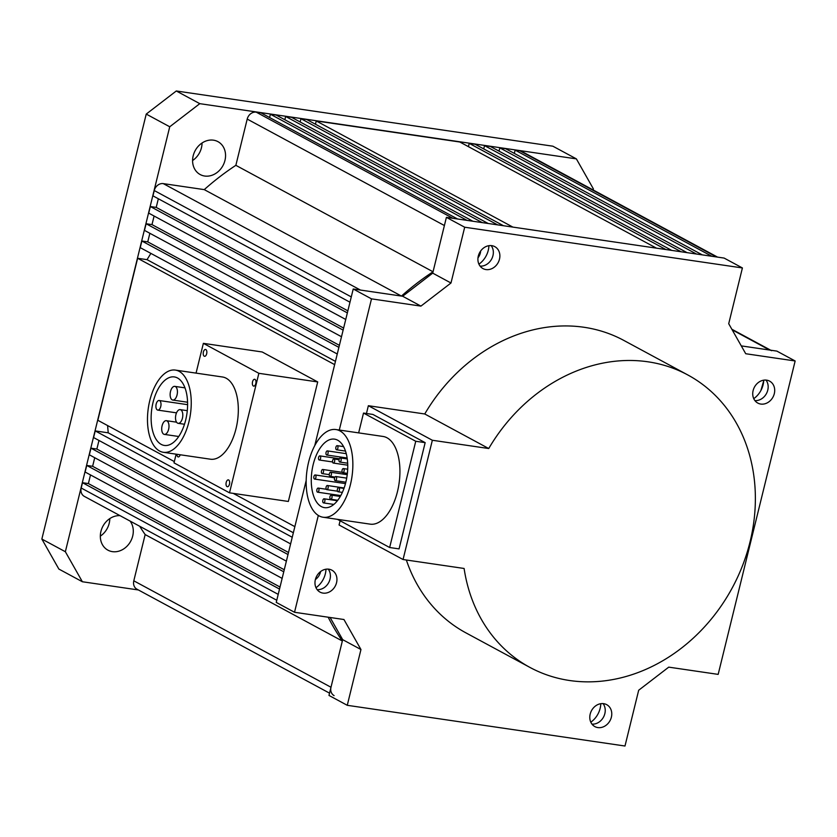 <?xml version="1.0" encoding="UTF-8"?>
<svg xmlns="http://www.w3.org/2000/svg" width="837" height="837" viewBox="0 0 837 837"><rect width="100%" height="100%" fill="white"/><g stroke="black" fill="none" stroke-linecap="round" stroke-linejoin="round"><path stroke-width="1.26" d="M179.149 371.346A41.547 21.281 -81.7 0 0 175.393 370.09A41.547 21.281 -81.7 0 0 148.955 404.334A41.547 21.281 -81.7 0 0 159.585 451.028A41.547 21.281 -81.7 0 0 163.341 452.294A41.547 21.281 -81.7 0 0 189.769 418.05A41.547 21.281 -81.7 0 0 179.149 371.346M163.341 452.294L210.411 459.199A41.547 21.281 -81.7 0 0 236.84 424.945A41.547 21.281 -81.7 0 0 226.22 378.251A41.547 21.281 -81.7 0 0 222.464 376.985L175.393 370.09M204.218 356.206A3.463 1.768 -81.7 0 0 204.531 356.311A3.463 1.768 -81.7 0 0 206.739 353.455A3.463 1.768 -81.7 0 0 205.85 349.563A3.463 1.768 -81.7 0 0 205.536 349.458A3.463 1.768 -81.7 0 0 203.328 352.314A3.463 1.768 -81.7 0 0 204.218 356.206M253.349 386.003A3.463 1.768 -81.7 0 0 253.663 386.108A3.463 1.768 -81.7 0 0 255.871 383.262A3.463 1.768 -81.7 0 0 254.982 379.37A3.463 1.768 -81.7 0 0 254.668 379.266A3.463 1.768 -81.7 0 0 252.471 382.111A3.463 1.768 -81.7 0 0 253.349 386.003M227.026 486.621A3.463 1.768 -81.7 0 0 227.34 486.726A3.463 1.768 -81.7 0 0 229.547 483.87A3.463 1.768 -81.7 0 0 228.658 479.978A3.463 1.768 -81.7 0 0 228.344 479.873A3.463 1.768 -81.7 0 0 226.136 482.729A3.463 1.768 -81.7 0 0 227.026 486.621M176.889 454.282A3.463 1.768 -81.7 0 0 177.894 456.814A3.463 1.768 -81.7 0 0 178.208 456.918A3.463 1.768 -81.7 0 0 180.227 454.773M161.206 444.384A34.62 17.734 -81.7 0 0 164.345 445.441A34.62 17.734 -81.7 0 0 186.369 416.91A34.62 17.734 -81.7 0 0 177.517 377.989A34.62 17.734 -81.7 0 0 174.389 376.932A34.62 17.734 -81.7 0 0 152.365 405.474A34.62 17.734 -81.7 0 0 161.206 444.384M159.605 400.651A4.844 2.48 -81.7 0 0 159.166 400.504A4.844 2.48 -81.7 0 0 156.08 404.501A4.844 2.48 -81.7 0 0 157.314 409.952A4.844 2.48 -81.7 0 0 157.754 410.099A4.844 2.48 -81.7 0 0 160.84 406.102A4.844 2.48 -81.7 0 0 159.605 400.651M175.414 386.579A6.926 3.547 -81.7 0 0 174.787 386.37A6.926 3.547 -81.7 0 0 170.382 392.072A6.926 3.547 -81.7 0 0 172.15 399.856A6.926 3.547 -81.7 0 0 172.778 400.065A6.926 3.547 -81.7 0 0 177.182 394.363A6.926 3.547 -81.7 0 0 175.414 386.579M166.981 420.906A6.926 3.547 -81.7 0 0 166.354 420.687A6.926 3.547 -81.7 0 0 161.949 426.399A6.926 3.547 -81.7 0 0 163.717 434.183A6.926 3.547 -81.7 0 0 164.345 434.393A6.926 3.547 -81.7 0 0 168.75 428.68A6.926 3.547 -81.7 0 0 166.981 420.906M180.792 409.837A6.926 3.547 -81.7 0 0 180.164 409.628A6.926 3.547 -81.7 0 0 175.76 415.33A6.926 3.547 -81.7 0 0 177.528 423.114A6.926 3.547 -81.7 0 0 178.155 423.323A6.926 3.547 -81.7 0 0 182.56 417.621A6.926 3.547 -81.7 0 0 180.792 409.837M196.057 373.114L203.37 343.348L262.211 351.979L317.704 381.934L288.346 501.457L229.505 492.826L258.863 373.312L317.704 381.934M203.37 343.348L258.863 373.312M229.505 492.826L174.012 462.871L176.147 454.167M320.613 571.545A11.216 9.469 -61.6 0 1 315.382 579.528M457.577 218.991L260.935 112.849L256.227 112.158A8.307 7.02 118.4 0 0 247.208 119.084L444.395 225.53L433.043 271.774A252.512 213.205 -61.6 0 0 401.446 296.068L360.465 290.062L163.278 183.617L204.259 189.622L401.446 296.068M269.587 117.515L270.393 114.23L467.046 220.382M270.393 114.23L276.231 115.087L472.884 221.24M284.852 119.733L285.647 116.469L482.29 222.621M285.647 116.469L291.538 117.326L488.18 223.479M300.148 121.982L300.954 118.708L497.596 224.86M300.954 118.708L306.834 119.576L503.476 225.728M315.444 124.221L316.25 120.957L512.893 227.109M316.25 120.957L459.816 142.008L656.459 248.15M671.755 250.399L475.113 144.246L469.233 143.378L665.875 249.531M469.233 143.378L468.427 146.653M483.723 148.892L484.529 145.628L681.172 251.78M484.529 145.628L490.409 146.485L687.062 252.638M499.019 151.141L499.825 147.867L696.468 254.019M499.825 147.867L505.663 148.724L702.306 254.877M717.539 257.105L521.817 151.455A8.307 7.02 -61.6 0 0 519.829 150.806L515.121 150.116L711.774 256.258M515.121 150.116L514.316 153.391M771.609 350.703A8.307 7.02 118.4 0 0 769.621 350.044L741.279 345.89L776.872 351.111L795.15 360.977L718.167 674.381L668.742 667.141L638.683 690.243L624.988 746.018L347.261 705.309L328.983 695.432L342.678 639.656L330.113 617.486M760.917 390.481L763.71 380.825M334.099 695.61A8.307 7.02 -61.6 0 1 330.992 687.261L342.343 641.016L145.157 534.571L133.805 580.815L330.992 687.261M329.537 693.151L136.912 589.164A8.307 7.02 -61.6 0 1 133.805 580.815M328.177 617.204A252.512 213.205 118.4 0 0 342.343 641.016M139.706 526.274A252.512 213.205 118.4 0 0 145.157 534.571M279.516 589.06L82.497 482.708L81.199 488.013A8.307 7.02 118.4 0 0 84.307 496.362L276.765 600.255M82.497 482.708L88.387 483.566L280.018 587.019M88.387 483.566L90.501 474.935M94.727 457.724L92.625 466.303L86.745 465.445L85.123 472.026L282.142 578.388M86.745 465.445L283.764 571.797M92.625 466.303L284.266 569.756M98.975 440.461L96.862 449.04L90.982 448.182L89.35 454.815L286.369 561.167M90.982 448.182L288.001 554.533M96.862 449.04L288.503 552.493M292.239 537.27L95.219 430.909L93.587 437.552L290.606 543.904M95.219 430.909L108.224 432.823L293.348 532.75M108.224 432.823L107.586 425.552M334.643 364.629L137.624 258.277L97.835 420.289L174.326 461.585M233.22 493.37L294.854 526.64M137.624 258.277L147.04 259.658L335.449 361.364M150.88 253.402L147.04 259.658M338.88 347.365L141.861 241.014L140.239 247.647L337.259 353.999M141.861 241.014L147.751 241.872L339.383 345.325M147.751 241.872L149.854 233.293M343.63 328.062L151.989 224.609L146.109 223.751L144.477 230.384L341.496 336.736M146.109 223.751L343.128 330.102M151.989 224.609L154.102 216.03M347.355 312.892L150.336 206.53L148.714 213.121L345.733 319.472M150.336 206.53L156.216 207.398L347.857 310.841M158.339 198.767L156.216 207.398M163.278 183.617A8.307 7.02 -61.6 0 0 154.259 190.543L152.951 195.858L349.971 302.209M204.259 189.622A252.512 213.205 -61.6 0 1 235.856 165.328L433.043 271.774M480.679 250.954A11.216 9.469 -61.6 0 1 477.979 257.848M235.856 165.328L247.208 119.084M204.667 176.032A18.696 15.788 118.4 0 0 224.128 163.069A18.696 15.788 118.4 0 0 217.955 141.652A18.696 15.788 118.4 0 0 213.477 140.177A18.696 15.788 118.4 0 0 194.017 153.14A18.696 15.788 118.4 0 0 200.189 174.556A18.696 15.788 118.4 0 0 204.667 176.032M202.052 142.991A18.696 15.788 -61.6 0 1 192.594 160.526M120.068 515.665A18.696 15.788 118.4 0 0 101.528 529.371A18.696 15.788 118.4 0 0 107.931 550.171A18.696 15.788 118.4 0 0 112.409 551.646A18.696 15.788 118.4 0 0 130.373 541.801A18.696 15.788 118.4 0 0 130.112 521.095M109.793 518.605A18.696 15.788 -61.6 0 1 100.325 536.14M138.387 589.959L82.371 581.746L58.862 569.055L41.85 539.049L65.359 551.729L169.733 126.774L146.234 114.083L176.293 90.982L552.859 146.193L576.369 158.873L199.792 103.662L169.733 126.774M41.85 539.049L146.234 114.083M576.369 158.873L593.381 188.89L593.119 189.947M176.293 90.982L199.792 103.662M65.359 551.729L82.371 581.746M339.948 430.898A44.309 22.693 -81.7 0 0 335.94 429.548A44.309 22.693 -81.7 0 0 307.744 466.073A44.309 22.693 -81.7 0 0 319.075 515.885A44.309 22.693 -81.7 0 0 323.082 517.235A44.309 22.693 -81.7 0 0 351.278 480.71A44.309 22.693 -81.7 0 0 339.948 430.898M335.94 429.548L383.011 436.454A44.309 22.693 98.3 0 1 387.018 437.793A44.309 22.693 98.3 0 1 398.349 487.605A44.309 22.693 98.3 0 1 370.153 524.14L323.082 517.235M321.356 506.594A34.62 17.734 -81.7 0 0 324.484 507.64A34.62 17.734 -81.7 0 0 346.518 479.109A34.62 17.734 -81.7 0 0 337.667 440.189A34.62 17.734 -81.7 0 0 334.528 439.143A34.62 17.734 -81.7 0 0 312.504 467.674A34.62 17.734 -81.7 0 0 321.356 506.594M315.382 475.029A2.082 1.067 -81.7 0 0 315.193 474.966A2.082 1.067 -81.7 0 0 313.875 476.682A2.082 1.067 -81.7 0 0 314.398 479.015A2.082 1.067 -81.7 0 0 314.586 479.078A2.082 1.067 -81.7 0 0 315.915 477.372A2.082 1.067 -81.7 0 0 315.382 475.029M320.069 455.956A2.082 1.067 -81.7 0 0 319.88 455.893A2.082 1.067 -81.7 0 0 318.552 457.598A2.082 1.067 -81.7 0 0 319.085 459.942A2.082 1.067 -81.7 0 0 319.274 460.005A2.082 1.067 -81.7 0 0 320.602 458.289A2.082 1.067 -81.7 0 0 320.069 455.956M327.518 450.955A2.082 1.067 -81.7 0 0 327.33 450.892A2.082 1.067 -81.7 0 0 326.012 452.608A2.082 1.067 -81.7 0 0 326.545 454.941A2.082 1.067 -81.7 0 0 326.733 455.004A2.082 1.067 -81.7 0 0 328.052 453.288A2.082 1.067 -81.7 0 0 327.518 450.955M322.956 469.547A2.082 1.067 -81.7 0 0 322.768 469.484A2.082 1.067 -81.7 0 0 321.45 471.2A2.082 1.067 -81.7 0 0 321.973 473.533A2.082 1.067 -81.7 0 0 322.161 473.596A2.082 1.067 -81.7 0 0 323.49 471.88A2.082 1.067 -81.7 0 0 322.956 469.547M318.384 488.138A2.082 1.067 -81.7 0 0 318.196 488.076A2.082 1.067 -81.7 0 0 316.878 489.791A2.082 1.067 -81.7 0 0 317.411 492.125A2.082 1.067 -81.7 0 0 317.6 492.187A2.082 1.067 -81.7 0 0 318.918 490.472A2.082 1.067 -81.7 0 0 318.384 488.138M337.363 445.744A2.082 1.067 -81.7 0 0 337.175 445.671A2.082 1.067 -81.7 0 0 335.857 447.387A2.082 1.067 -81.7 0 0 336.39 449.72A2.082 1.067 -81.7 0 0 336.579 449.783A2.082 1.067 -81.7 0 0 337.897 448.077A2.082 1.067 -81.7 0 0 337.363 445.744M334.099 459.021A2.082 1.067 -81.7 0 0 333.911 458.958A2.082 1.067 -81.7 0 0 332.592 460.664A2.082 1.067 -81.7 0 0 333.126 463.007A2.082 1.067 -81.7 0 0 333.314 463.07A2.082 1.067 -81.7 0 0 334.633 461.354A2.082 1.067 -81.7 0 0 334.099 459.021M330.845 472.298A2.082 1.067 -81.7 0 0 330.657 472.235A2.082 1.067 -81.7 0 0 329.328 473.951A2.082 1.067 -81.7 0 0 329.862 476.284A2.082 1.067 -81.7 0 0 330.05 476.347A2.082 1.067 -81.7 0 0 331.368 474.631A2.082 1.067 -81.7 0 0 330.845 472.298M327.581 485.575A2.082 1.067 -81.7 0 0 327.393 485.512A2.082 1.067 -81.7 0 0 326.074 487.228A2.082 1.067 -81.7 0 0 326.597 489.561A2.082 1.067 -81.7 0 0 326.786 489.624A2.082 1.067 -81.7 0 0 328.114 487.919A2.082 1.067 -81.7 0 0 327.581 485.575M324.317 498.862A2.082 1.067 -81.7 0 0 324.128 498.8A2.082 1.067 -81.7 0 0 322.81 500.505A2.082 1.067 -81.7 0 0 323.344 502.838A2.082 1.067 -81.7 0 0 323.532 502.911A2.082 1.067 -81.7 0 0 324.85 501.196A2.082 1.067 -81.7 0 0 324.317 498.862M340.586 458.006A2.082 1.067 -81.7 0 0 340.397 457.944A2.082 1.067 -81.7 0 0 339.069 459.649A2.082 1.067 -81.7 0 0 339.602 461.993A2.082 1.067 -81.7 0 0 339.791 462.055A2.082 1.067 -81.7 0 0 341.109 460.34A2.082 1.067 -81.7 0 0 340.586 458.006M336.014 476.598A2.082 1.067 -81.7 0 0 335.825 476.535A2.082 1.067 -81.7 0 0 334.507 478.241A2.082 1.067 -81.7 0 0 335.041 480.584A2.082 1.067 -81.7 0 0 335.229 480.647A2.082 1.067 -81.7 0 0 336.547 478.931A2.082 1.067 -81.7 0 0 336.014 476.598M331.452 495.19A2.082 1.067 -81.7 0 0 331.264 495.127A2.082 1.067 -81.7 0 0 329.935 496.833A2.082 1.067 -81.7 0 0 330.469 499.176A2.082 1.067 -81.7 0 0 330.657 499.239A2.082 1.067 -81.7 0 0 331.975 497.523A2.082 1.067 -81.7 0 0 331.452 495.19M343.568 468.647A2.082 1.067 -81.7 0 0 343.379 468.584A2.082 1.067 -81.7 0 0 342.061 470.289A2.082 1.067 -81.7 0 0 342.595 472.623A2.082 1.067 -81.7 0 0 342.783 472.685A2.082 1.067 -81.7 0 0 344.101 470.98A2.082 1.067 -81.7 0 0 343.568 468.647M338.88 487.72A2.082 1.067 -81.7 0 0 338.703 487.657A2.082 1.067 -81.7 0 0 337.374 489.373A2.082 1.067 -81.7 0 0 337.907 491.706A2.082 1.067 -81.7 0 0 338.096 491.769A2.082 1.067 -81.7 0 0 339.414 490.053A2.082 1.067 -81.7 0 0 338.88 487.72M425.165 442.647L372.925 414.451L363.509 413.07L415.748 441.266L389.655 547.513L399.061 548.894L425.165 442.647L415.748 441.266M389.655 547.513L337.478 519.348M358.644 432.875L363.509 413.07M432.352 440.262L488.735 448.527A166.176 140.302 -61.6 0 1 647.964 361.804A166.176 140.302 -61.6 0 1 687.763 374.934A166.176 140.302 -61.6 0 1 742.649 565.331A166.176 140.302 -61.6 0 1 569.683 680.523A166.176 140.302 -61.6 0 1 529.894 667.392A166.176 140.302 -61.6 0 1 464.106 568.469L403.057 559.524L432.352 440.262L368.364 405.715L366.449 413.509M406.353 560.005A166.176 140.302 118.4 0 0 465.906 632.856L529.894 667.392M687.763 374.934L623.774 340.397A166.176 140.302 118.4 0 0 583.975 327.267A166.176 140.302 118.4 0 0 424.746 413.98L368.364 405.715M488.735 448.527L424.746 413.98M340.104 520.771L339.069 524.987L403.057 559.524M600.809 703.697A20.768 17.535 -61.6 0 1 590.817 722.195M603.058 703.603A12.461 10.525 -61.6 0 1 603.508 717.1A12.461 10.525 -61.6 0 1 591.979 724.131M603.718 703.676A12.461 10.525 -61.6 0 1 606.699 704.66A12.461 10.525 -61.6 0 1 610.822 718.941A12.461 10.525 -61.6 0 1 597.848 727.583A12.461 10.525 -61.6 0 1 594.866 726.6A12.461 10.525 -61.6 0 1 590.744 712.318A12.461 10.525 -61.6 0 1 603.718 703.676M763.742 380.165A20.768 17.535 -61.6 0 1 753.75 398.674M765.991 380.082A12.461 10.525 -61.6 0 1 766.441 393.578A12.461 10.525 -61.6 0 1 754.911 400.609M766.65 380.155A12.461 10.525 -61.6 0 1 769.632 381.138A12.461 10.525 -61.6 0 1 773.754 395.42A12.461 10.525 -61.6 0 1 760.781 404.062A12.461 10.525 -61.6 0 1 757.799 403.068A12.461 10.525 -61.6 0 1 753.677 388.797A12.461 10.525 -61.6 0 1 766.65 380.155M488.913 245.68A20.768 17.535 -61.6 0 1 478.921 264.189M491.162 245.597A12.461 10.525 -61.6 0 1 491.622 259.093A12.461 10.525 -61.6 0 1 480.082 266.124M491.832 245.67A12.461 10.525 -61.6 0 1 494.813 246.653A12.461 10.525 -61.6 0 1 498.925 260.935A12.461 10.525 -61.6 0 1 485.952 269.566A12.461 10.525 -61.6 0 1 482.97 268.583A12.461 10.525 -61.6 0 1 478.858 254.312A12.461 10.525 -61.6 0 1 491.832 245.67M325.98 569.212A20.768 17.535 -61.6 0 1 315.988 587.71M328.23 569.118A12.461 10.525 -61.6 0 1 328.69 582.615A12.461 10.525 -61.6 0 1 317.15 589.646M328.899 569.191A12.461 10.525 -61.6 0 1 331.881 570.175A12.461 10.525 -61.6 0 1 335.993 584.456A12.461 10.525 -61.6 0 1 323.019 593.098A12.461 10.525 -61.6 0 1 320.037 592.115A12.461 10.525 -61.6 0 1 315.926 577.833A12.461 10.525 -61.6 0 1 328.899 569.191M795.15 360.977L745.725 353.727L728.713 323.72L742.409 267.945L464.692 227.225L450.986 283L420.927 306.112L402.649 296.246L353.224 288.995L314.743 445.661M402.649 296.246L432.708 273.134L450.986 283M464.692 227.225L446.403 217.358L432.708 273.134M446.403 217.358L724.131 258.078L742.409 267.945M306.175 480.553L276.241 602.399L294.519 612.276L343.944 619.516L360.956 649.533L347.261 705.309M420.927 306.112L371.502 298.861L339.288 430.04M318.311 515.446L294.519 612.276M371.502 298.861L353.224 288.995M360.956 649.533L342.678 639.656M256.227 112.158L452.88 218.3M519.829 150.806L716.472 256.949M732.176 329.83L769.621 350.044M81.199 488.013L278.219 594.375M154.259 190.543L351.278 296.905M187.614 404.679L159.166 400.504M184.987 387.866L174.787 386.37M176.555 422.183L166.354 420.687M187.289 410.674L180.164 409.628M176.513 412.85L157.754 410.099M187.582 402.241L172.778 400.065M178.72 436.495L164.345 434.393M184.485 424.254L178.155 423.323M731.831 329.234L770.689 350.201M334.612 477.822L315.193 474.966M339.372 458.749L319.88 455.893M346.256 453.664L327.33 450.892M342.302 472.35L322.768 469.484M326.294 489.258L318.196 488.076M343.578 446.613L337.175 445.671M339.058 459.712L333.911 458.958M347.229 474.663L330.657 472.235M344.122 487.971L327.393 485.512M337.384 500.735L324.128 498.8M347.271 458.948L340.397 457.944M346.696 478.126L335.825 476.535M340.272 496.446L331.264 495.127M347.69 469.212L343.379 468.584M343.955 488.431L338.703 487.657M345.472 483.608L314.586 479.078M332.561 461.951L319.274 460.005M347.135 457.996L326.733 455.004M329.255 474.631L322.161 473.596M340.764 495.577L317.6 492.187M345.503 451.091L336.579 449.783M347.742 465.184L333.314 463.07M334.967 477.069L330.05 476.347M337.489 491.193L326.786 489.624M333.837 504.418L323.532 502.911M347.669 463.206L339.791 462.055M345.838 482.196L335.229 480.647M337.74 500.275L330.657 499.239M347.376 473.365L342.783 472.685M342.354 492.397L338.096 491.769"/></g></svg>
